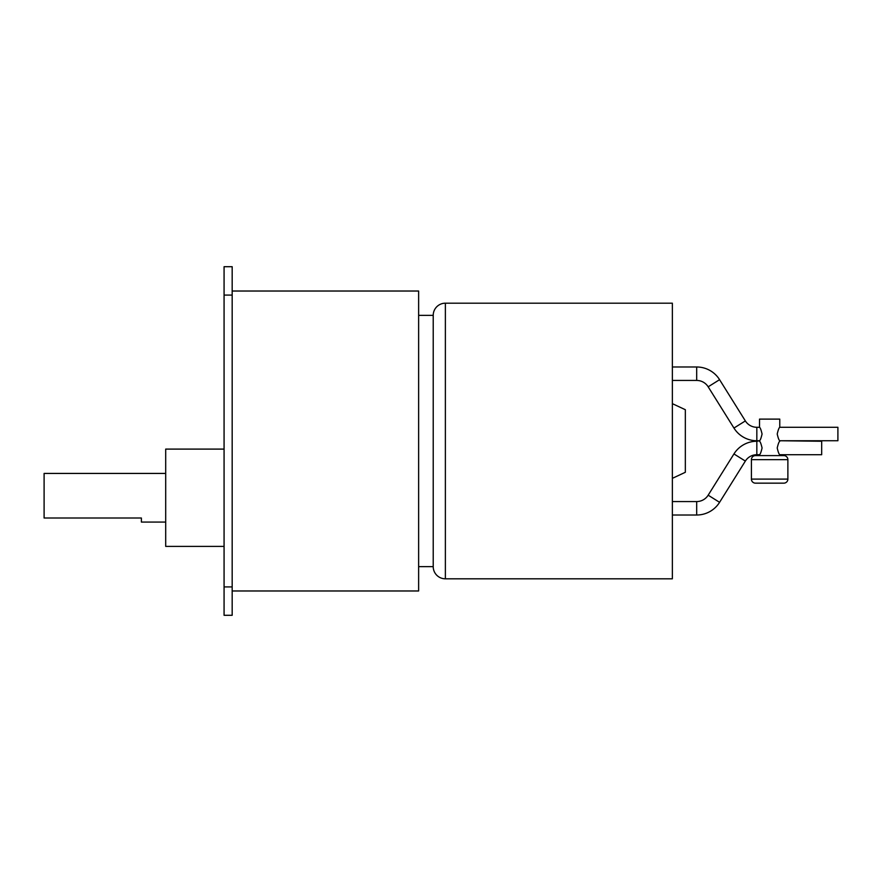 <?xml version="1.0" encoding="UTF-8"?>
<svg xmlns="http://www.w3.org/2000/svg" width="882" height="882" viewBox="0 0 882 882"><rect width="100%" height="100%" fill="white"/><g stroke="black" fill="none" stroke-linecap="round" stroke-linejoin="round"><path stroke-width="1.32" d="M165.695 473.425L44.1 473.425L44.1 518.01L141.385 518.01L141.385 522.067L165.695 522.067M224.072 546.388L165.695 546.388L165.695 449.103L224.072 449.103M224.072 615.294L224.072 266.706L232.175 266.706L232.175 615.294L224.072 615.294M232.175 291.027L418.63 291.027L418.63 590.973L232.175 590.973M418.63 566.652L433.216 566.652L433.216 315.348L418.63 315.348M783.833 483.16L755.455 483.16L783.833 483.16A4.057 4.057 0 0 0 787.88 479.102L787.88 459.643A4.057 4.057 0 0 0 783.833 455.597L779.776 455.597L779.776 454.715L821.682 454.715L821.682 441.254L779.776 440.746C779.015 440.339 778.167 438.089 777.218 434.021C778.167 429.942 779.015 427.704 779.776 427.285L837.9 427.285L837.9 440.746L779.776 440.746M433.216 315.348A12.161 12.161 0 0 1 445.377 303.188L672.36 303.188L672.36 578.812L445.377 578.812A12.161 12.161 0 0 1 433.216 566.652M672.36 478.342L685.336 472.289L685.336 409.711L672.36 403.658M672.36 515.011L696.681 515.011A27 27 0 0 0 719.58 502.321L745.356 461.077A13.539 13.539 0 0 1 756.833 454.715L759.512 454.715L759.512 455.597L755.455 455.597L783.833 455.597M779.776 427.285L779.776 419.115L759.512 419.115L759.512 427.285C760.273 427.704 761.122 429.942 762.07 434.021C761.122 438.089 760.273 440.339 759.512 440.746L756.833 441.254A27 27 0 0 0 733.945 453.943L708.169 495.188A13.539 13.539 0 0 1 696.681 501.56L672.36 501.56M755.455 483.16A4.057 4.057 0 0 1 751.409 479.102L787.88 479.102M755.455 455.597A4.057 4.057 0 0 0 751.409 459.643L751.409 479.102M672.36 366.989L696.681 366.989A27 27 0 0 1 719.58 379.679L745.356 420.923A13.539 13.539 0 0 0 756.833 427.285L759.512 427.285M759.512 440.746L756.833 440.746A27 27 0 0 1 733.945 428.057L708.169 386.812A13.539 13.539 0 0 0 696.681 380.44L672.36 380.44M759.512 455.597L779.776 455.597M759.512 441.254C760.273 441.662 761.122 443.911 762.07 447.979C761.122 452.058 760.273 454.296 759.512 454.715M779.776 454.715C779.015 454.296 778.167 452.058 777.218 447.979C778.167 443.911 779.015 441.662 779.776 441.254M224.072 586.916L232.175 586.916M224.072 295.084L232.175 295.084M445.377 578.812L445.377 303.188M719.58 502.321L708.169 495.188M696.681 501.56L696.681 515.011M751.409 459.643L787.88 459.643M733.945 453.943L745.356 461.077M756.833 454.715L756.833 441.254M696.681 366.989L696.681 380.44M708.169 386.812L719.58 379.679M745.356 420.923L733.945 428.057M756.833 440.746L756.833 427.285"/></g></svg>
